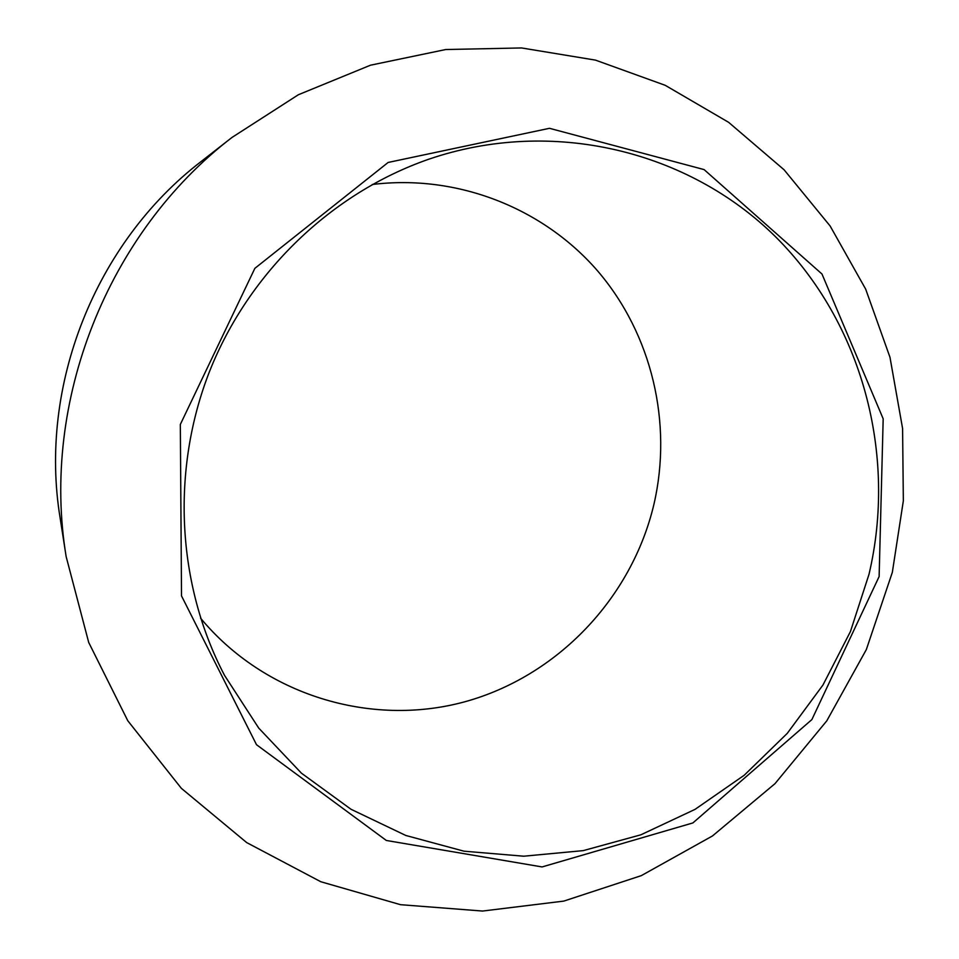<?xml version="1.0" encoding="UTF-8"?>
<svg xmlns="http://www.w3.org/2000/svg" width="959" height="959" viewBox="0 0 959 959"><rect width="100%" height="100%" fill="white"/><g stroke="black" fill="none" stroke-linecap="round" stroke-linejoin="round"><path stroke-width="1.44" d="M892.338 572.331L866.337 649.579L826.79 720.832L774.956 783.695L712.465 835.96L641.295 875.639L563.772 901.1L482.545 911.05L400.514 904.685L320.821 881.741L246.691 842.589L181.347 788.322L127.799 720.76L88.707 642.446L66.147 556.592C40.578 401.905 107.54 232.713 232.042 137.413L298.381 94.737L370.486 65.2L445.743 49.532L521.576 47.95L595.503 60.129L665.198 85.303L728.636 122.332L784.078 169.779L830.122 225.988L865.665 289.115L889.976 357.275L902.587 428.493L903.342 500.826L892.338 572.331M879.127 576.551L811.877 719.586L692.889 822.93L542.075 866.936L386.333 840.468L256.509 744.711L181.515 595.911L180.328 424.453L254.854 268.352L388.143 162.455L549.495 128.302L704.11 169.599L821.983 274.022L883.179 418.807L879.127 576.551M868.998 574.333L850.429 631.549L822.942 685.05L787.243 733.383L744.232 775.232L695.023 809.384L640.888 834.798L583.252 850.621L523.698 856.207L463.952 851.184L405.777 835.457L350.994 809.264L301.426 773.17L258.75 728.121L224.538 675.388C176.912 584.594 170.678 470.294 209.709 371.001C249.208 271.877 331.97 192.807 428.829 159.194C551.904 117.094 688.166 150.503 775.351 236.561C862.441 323.075 897.204 454.614 868.998 574.333M372.236 184.5C457.611 173.927 543.609 208.271 597.937 271.289C652.012 334.667 672.643 423.015 654.014 503.943C631.945 598.008 557.335 676.694 463.916 702.024C370.57 727.138 264.612 695.311 200.587 618.195M66.147 556.592L60.129 518.004C38.396 386.117 95.133 242.735 201.246 161.436L232.042 137.413"/></g></svg>
